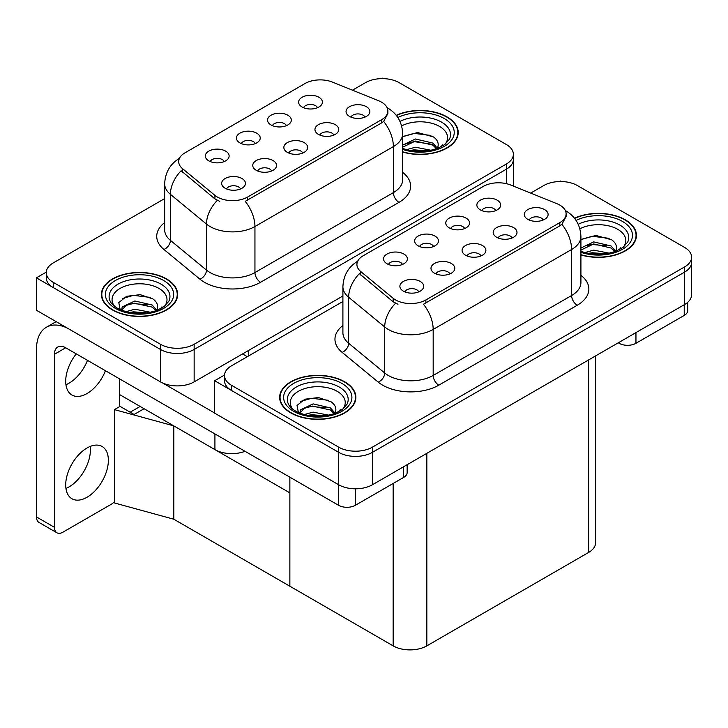 <?xml version="1.0" encoding="UTF-8"?>
<svg xmlns="http://www.w3.org/2000/svg" width="728" height="728" viewBox="0 0 728 728"><rect width="100%" height="100%" fill="white"/><g stroke="black" fill="none" stroke-linecap="round" stroke-linejoin="round"><path stroke-width="1.09" d="M302.73 153.044A7.143 4.122 0 0 0 300.81 151.033A7.143 4.122 0 0 0 293.766 149.995A7.143 4.122 0 0 0 288.789 153.044M304.177 142.606A11.912 6.88 0 0 0 288.916 141.842A11.912 6.88 0 0 0 284.976 150.387A11.912 6.88 0 0 0 287.332 152.334A11.912 6.88 0 0 0 306.543 150.387A11.912 6.88 0 0 0 304.177 142.606M255.291 143.616A7.143 4.122 0 0 0 253.371 141.605A7.143 4.122 0 0 0 246.337 140.559A7.143 4.122 0 0 0 241.35 143.616M256.738 133.178A11.912 6.88 0 0 0 241.478 132.414A11.912 6.88 0 0 0 237.537 140.959A11.912 6.88 0 0 0 239.903 142.897A11.912 6.88 0 0 0 259.104 140.959A11.912 6.88 0 0 0 256.738 133.178M271.626 170.998A7.143 4.122 0 0 0 269.706 168.996A7.143 4.122 0 0 0 262.671 167.95A7.143 4.122 0 0 0 257.685 170.998M273.073 160.57A11.912 6.88 0 0 0 257.821 159.796A11.912 6.88 0 0 0 253.872 168.341A11.912 6.88 0 0 0 256.238 170.288A11.912 6.88 0 0 0 275.439 168.341A11.912 6.88 0 0 0 273.073 160.57M240.522 188.962A7.143 4.122 0 0 0 238.611 186.95A7.143 4.122 0 0 0 231.568 185.904A7.143 4.122 0 0 0 226.59 188.962M241.978 178.524A11.912 6.88 0 0 0 226.717 177.75A11.912 6.88 0 0 0 222.768 186.304A11.912 6.88 0 0 0 225.134 188.243A11.912 6.88 0 0 0 244.344 186.304A11.912 6.88 0 0 0 241.978 178.524M333.824 135.089A7.143 4.122 0 0 0 331.913 133.078A7.143 4.122 0 0 0 324.87 132.032A7.143 4.122 0 0 0 319.883 135.089M335.28 124.652A11.912 6.88 0 0 0 320.02 123.887A11.912 6.88 0 0 0 316.07 132.432A11.912 6.88 0 0 0 318.436 134.38A11.912 6.88 0 0 0 337.637 132.432A11.912 6.88 0 0 0 335.28 124.652M364.928 117.135A7.143 4.122 0 0 0 363.008 115.124A7.143 4.122 0 0 0 355.974 114.078A7.143 4.122 0 0 0 350.987 117.135M366.375 106.698A11.912 6.88 0 0 0 351.114 105.933A11.912 6.88 0 0 0 347.174 114.478A11.912 6.88 0 0 0 349.54 116.425A11.912 6.88 0 0 0 368.741 114.478A11.912 6.88 0 0 0 366.375 106.698M317.49 107.708A7.143 4.122 0 0 0 315.57 105.697A7.143 4.122 0 0 0 308.536 104.65A7.143 4.122 0 0 0 303.549 107.708M318.946 97.27A11.912 6.88 0 0 0 303.685 96.496A11.912 6.88 0 0 0 299.736 105.041A11.912 6.88 0 0 0 302.102 106.989A11.912 6.88 0 0 0 321.303 105.041A11.912 6.88 0 0 0 318.946 97.27M286.395 125.662A7.143 4.122 0 0 0 284.475 123.651A7.143 4.122 0 0 0 277.432 122.604A7.143 4.122 0 0 0 272.454 125.662M287.842 115.224A11.912 6.88 0 0 0 272.581 114.46A11.912 6.88 0 0 0 268.641 123.005A11.912 6.88 0 0 0 270.998 124.943A11.912 6.88 0 0 0 290.208 123.005A11.912 6.88 0 0 0 287.842 115.224M224.188 161.571A7.143 4.122 0 0 0 222.277 159.559A7.143 4.122 0 0 0 215.233 158.513A7.143 4.122 0 0 0 210.246 161.571M225.644 151.133A11.912 6.88 0 0 0 210.383 150.368A11.912 6.88 0 0 0 206.434 158.913A11.912 6.88 0 0 0 208.799 160.861A11.912 6.88 0 0 0 228.001 158.913A11.912 6.88 0 0 0 225.644 151.133M381.59 102.193A21.44 12.376 0 0 0 378.733 100.81L332.505 82.118A21.44 12.376 0 0 0 305.05 83.511L184.967 152.834A21.44 12.376 0 0 0 178.688 161.589A21.44 12.376 0 0 0 182.564 168.687L214.933 195.377A21.44 12.376 0 0 0 247.647 197.024L381.59 119.692A21.44 12.376 0 0 0 387.869 110.947A21.44 12.376 0 0 0 381.59 102.193M245.027 451.305A23.815 13.75 180 0 1 214.915 449.613L119.592 394.576M383.219 78.633L382.318 78.114L381.417 78.633M46.283 272.126L36.4 277.832L160.46 349.458A23.815 13.75 0 0 0 194.149 349.458L506.388 169.187A23.815 13.75 0 0 0 513.358 159.468A23.815 13.75 0 0 1 506.388 169.187L194.149 349.458A23.815 13.75 0 0 1 160.46 349.458L53.244 287.551A23.815 13.75 0 0 1 46.264 277.832L46.264 272.645A23.815 13.75 0 0 0 53.244 282.364L160.46 344.271A23.815 13.75 0 0 0 194.149 344.271L506.388 164A23.815 13.75 0 0 0 513.358 154.281A23.815 13.75 0 0 0 506.388 144.554L399.162 82.655A23.815 13.75 0 0 0 365.483 82.655L352.443 90.181M36.4 277.832L36.4 310.237L160.46 381.872A23.815 13.75 0 0 0 194.149 381.872L342.906 295.987M144.071 408.708L134.079 414.478L119.592 406.115M173.828 519.228L173.828 425.889L289.862 492.874L289.862 586.222L173.828 519.228L114.433 502.957L114.433 409.618L173.828 425.889M140.14 406.442L130.148 412.212L120.047 406.37L114.433 409.618M480.962 255.947A7.143 4.122 0 0 0 479.051 253.945A7.143 4.122 0 0 0 472.008 252.898A7.143 4.122 0 0 0 467.021 255.947M482.418 245.518A11.912 6.88 0 0 0 467.158 244.744A11.912 6.88 0 0 0 463.208 253.289A11.912 6.88 0 0 0 465.574 255.237A11.912 6.88 0 0 0 484.775 253.289A11.912 6.88 0 0 0 482.418 245.518M433.524 246.519A7.143 4.122 0 0 0 431.613 244.508A7.143 4.122 0 0 0 424.57 243.461A7.143 4.122 0 0 0 419.592 246.519M434.98 236.081A11.912 6.88 0 0 0 419.719 235.317A11.912 6.88 0 0 0 415.779 243.862A11.912 6.88 0 0 0 418.136 245.809A11.912 6.88 0 0 0 437.346 243.862A11.912 6.88 0 0 0 434.98 236.081M449.868 273.91A7.143 4.122 0 0 0 447.947 271.899A7.143 4.122 0 0 0 440.904 270.852A7.143 4.122 0 0 0 435.926 273.91M451.315 263.472A11.912 6.88 0 0 0 436.054 262.708A11.912 6.88 0 0 0 432.114 271.253A11.912 6.88 0 0 0 434.47 273.191A11.912 6.88 0 0 0 453.681 271.253A11.912 6.88 0 0 0 451.315 263.472M418.764 291.864A7.143 4.122 0 0 0 416.844 289.853A7.143 4.122 0 0 0 409.809 288.807A7.143 4.122 0 0 0 404.823 291.864M420.211 281.427A11.912 6.88 0 0 0 404.959 280.662A11.912 6.88 0 0 0 401.01 289.207A11.912 6.88 0 0 0 403.376 291.145A11.912 6.88 0 0 0 422.577 289.207A11.912 6.88 0 0 0 420.211 281.427M512.066 237.992A7.143 4.122 0 0 0 510.146 235.99A7.143 4.122 0 0 0 503.112 234.944A7.143 4.122 0 0 0 498.125 237.992M513.513 227.555A11.912 6.88 0 0 0 498.252 226.79A11.912 6.88 0 0 0 494.312 235.335A11.912 6.88 0 0 0 496.678 237.282A11.912 6.88 0 0 0 515.879 235.335A11.912 6.88 0 0 0 513.513 227.555M543.17 220.038A7.143 4.122 0 0 0 541.25 218.027A7.143 4.122 0 0 0 534.206 216.98A7.143 4.122 0 0 0 529.229 220.038M544.617 209.6A11.912 6.88 0 0 0 529.356 208.836A11.912 6.88 0 0 0 525.416 217.381A11.912 6.88 0 0 0 527.773 219.328A11.912 6.88 0 0 0 546.983 217.381A11.912 6.88 0 0 0 544.617 209.6M495.732 210.61A7.143 4.122 0 0 0 493.812 208.599A7.143 4.122 0 0 0 486.768 207.553A7.143 4.122 0 0 0 481.79 210.61M497.179 200.173A11.912 6.88 0 0 0 481.918 199.408A11.912 6.88 0 0 0 477.978 207.953A11.912 6.88 0 0 0 480.334 209.892A11.912 6.88 0 0 0 499.545 207.953A11.912 6.88 0 0 0 497.179 200.173M464.628 228.565A7.143 4.122 0 0 0 462.708 226.554A7.143 4.122 0 0 0 455.673 225.507A7.143 4.122 0 0 0 450.687 228.565M466.084 218.127A11.912 6.88 0 0 0 450.823 217.363A11.912 6.88 0 0 0 446.874 225.907A11.912 6.88 0 0 0 449.24 227.855A11.912 6.88 0 0 0 468.441 225.907A11.912 6.88 0 0 0 466.084 218.127M402.429 264.473A7.143 4.122 0 0 0 400.509 262.462A7.143 4.122 0 0 0 393.475 261.416A7.143 4.122 0 0 0 388.488 264.473M403.876 254.036A11.912 6.88 0 0 0 388.615 253.271A11.912 6.88 0 0 0 384.675 261.816A11.912 6.88 0 0 0 387.041 263.764A11.912 6.88 0 0 0 406.242 261.816A11.912 6.88 0 0 0 403.876 254.036M559.832 205.096A21.44 12.376 0 0 0 556.966 203.713L510.738 185.021A21.44 12.376 0 0 0 483.292 186.413L363.199 255.746A21.44 12.376 0 0 0 356.92 264.491A21.44 12.376 0 0 0 360.797 271.589L393.166 298.28A21.44 12.376 0 0 0 425.889 299.936L559.832 222.604A21.44 12.376 0 0 0 566.111 213.85A21.44 12.376 0 0 0 559.832 205.096M561.461 181.536L560.56 181.017L559.659 181.536M224.524 375.029L214.642 380.735L338.702 452.361A23.815 13.75 0 0 0 372.381 452.361L684.62 272.09A23.815 13.75 0 0 0 691.6 262.371A23.815 13.75 0 0 1 684.62 272.09L372.381 452.361A23.815 13.75 0 0 1 338.702 452.361L231.477 390.454A23.815 13.75 0 0 1 224.506 380.735L224.506 375.548A23.815 13.75 0 0 0 231.477 385.276L338.702 447.174A23.815 13.75 0 0 0 372.381 447.174L684.62 266.903A23.815 13.75 0 0 0 691.6 257.184A23.815 13.75 0 0 0 684.62 247.456L577.404 185.558A23.815 13.75 0 0 0 543.716 185.558L530.676 193.084M214.642 380.735L214.642 413.149L338.702 484.775A23.815 13.75 0 0 0 372.381 484.775L684.62 304.504A23.815 13.75 0 0 0 691.6 294.785L691.6 257.184M595.604 355.901L595.604 542.724A23.815 13.75 180 0 1 588.624 552.452L426.836 645.863A23.815 13.75 180 0 1 393.156 645.863L289.862 586.222L289.862 477.186M402.684 152.034A38.111 22.004 0 0 0 458.212 132.469A38.111 22.004 0 0 0 447.047 116.908A38.111 22.004 0 0 0 396.232 115.315M166.475 278.897A38.111 22.004 0 0 0 124.943 274.128A38.111 22.004 0 0 0 101.419 294.458A38.111 22.004 0 0 0 112.576 310.01A38.111 22.004 0 0 0 154.108 314.787A38.111 22.004 0 0 0 177.632 294.458A38.111 22.004 0 0 0 166.475 278.897M101.811 296.478A38.111 22.004 0 0 0 101.683 297.051M387.869 110.947L387.869 113.568L383.674 121.421L381.59 122.923L245.236 201.347A27.782 16.043 60 0 1 254.946 226.526A31.759 18.337 180 0 1 210.037 226.526A31.759 18.337 180 0 1 206.479 224.078L170.407 194.34A31.759 18.337 180 0 1 164.665 183.82L164.665 229.848A31.759 18.337 0 0 0 170.407 240.358L206.479 270.097A31.759 18.337 0 0 0 210.037 272.545A31.759 18.337 0 0 0 254.946 272.545L393.384 192.62A31.759 18.337 0 0 0 402.684 179.652L402.684 133.633A31.759 18.337 180 0 1 393.384 146.601A27.782 16.043 -120 0 0 383.674 121.421M219.747 201.347L214.933 198.908L181.117 170.762A27.782 18.582 129.5 0 0 170.407 194.34L170.407 240.358A7.935 5.314 -50.5 0 1 163.909 249.467A39.694 22.914 180 0 1 164.665 222.577M164.665 198.589L53.244 262.917A23.815 13.75 0 0 0 46.264 272.645M177.368 297.051A38.111 22.004 0 0 0 177.232 296.478M457.948 135.062A38.111 22.004 0 0 0 457.812 134.489M580.917 254.936A38.111 22.004 0 0 0 636.445 235.371A38.111 22.004 0 0 0 625.288 219.811A38.111 22.004 0 0 0 574.465 218.218M344.708 381.8A38.111 22.004 0 0 0 303.176 377.031A38.111 22.004 0 0 0 279.652 397.361A38.111 22.004 0 0 0 290.818 412.922A38.111 22.004 0 0 0 332.35 417.69A38.111 22.004 0 0 0 355.874 397.361A38.111 22.004 0 0 0 344.708 381.8M280.053 399.381A38.111 22.004 0 0 0 279.925 399.954M566.111 213.85L566.111 216.471L561.907 224.324L559.832 225.835L423.469 304.249A27.782 16.043 60 0 1 433.178 329.429A31.759 18.337 180 0 1 388.27 329.429A31.759 18.337 180 0 1 384.712 326.981L348.648 297.242A31.759 18.337 180 0 1 342.906 286.723L342.906 332.751A31.759 18.337 0 0 0 348.648 343.261L384.712 373A31.759 18.337 0 0 0 388.27 375.448A31.759 18.337 0 0 0 433.178 375.448L571.616 295.523A31.759 18.337 0 0 0 580.917 282.564L580.917 236.536A31.759 18.337 180 0 1 571.616 249.504A27.782 16.043 -120 0 0 561.907 224.324M397.979 304.249L393.166 301.811L359.359 273.664A27.782 18.582 129.5 0 0 348.648 297.242L348.648 343.261A7.935 5.314 -50.5 0 1 342.142 352.379A39.694 22.914 180 0 1 342.906 325.48M342.906 301.492L231.477 365.829A23.815 13.75 0 0 0 224.506 375.548M355.601 399.954A38.111 22.004 0 0 0 355.473 399.381M636.181 237.965A38.111 22.004 0 0 0 636.054 237.392M635.954 332.605L635.954 343.298L684.229 315.424L684.229 304.732M687.723 302.302L687.723 310.565A11.912 6.88 180 0 1 684.229 315.424M635.954 343.298A11.912 6.88 180 0 1 619.109 343.298L619.109 342.324M618.272 342.815L619.109 343.298M90.172 446.446A30.166 17.417 -60 0 1 69.069 486.886A30.166 17.417 -60 0 1 65.939 488.424M87.032 447.993A30.166 17.417 -60 0 1 102.12 446.491A30.166 17.417 -60 0 1 106.743 470.67A30.166 17.417 -60 0 1 87.032 497.251A30.166 17.417 -60 0 1 71.954 498.753A30.166 17.417 -60 0 1 67.331 474.574A30.166 17.417 -60 0 1 87.032 447.993M87.487 360.351A30.166 17.417 -60 0 1 69.069 383.165A30.166 17.417 -60 0 1 65.939 384.712M105.451 370.716A30.166 17.417 -60 0 1 87.032 393.539A30.166 17.417 -60 0 1 71.954 395.031A30.166 17.417 -60 0 1 76.258 353.872M355.373 488.797L355.373 505.287L403.658 477.413L403.658 466.721M247.311 356.684L242.542 353.926M214.642 413.013L162.517 382.928M54.473 527.336A11.912 6.88 120 0 0 56.939 532.787L38.975 522.413A11.912 6.88 -60 0 1 36.509 516.962L54.473 527.336L54.473 354.254A15.88 9.164 60 0 1 57.767 346.983A15.88 9.164 60 0 1 65.702 347.775L338.538 505.287L338.538 484.675M67.449 328.164A47.639 27.5 -120 0 0 46.374 327.263A47.639 27.5 -120 0 0 36.509 349.067L36.509 516.962M56.939 532.787A11.912 6.88 120 0 0 62.899 532.195L111.175 504.322A11.912 6.88 120 0 0 114.433 501.683M119.592 406.634L119.592 378.888M407.143 464.71L407.143 472.554A11.912 6.88 180 0 1 403.658 477.413M355.373 505.287A11.912 6.88 180 0 1 338.538 505.287M401.638 125.908A27.473 15.861 180 0 1 439.53 126.435A27.473 15.861 180 0 1 444.954 144.417M396.405 115.534A37.71 21.776 180 0 1 446.764 117.072A37.71 21.776 180 0 1 457.812 132.469A37.71 21.776 180 0 1 402.684 151.779M402.684 136.682L417.599 132.523L433.469 136.937C437.464 139.84 438.929 143.179 437.856 146.947A17.945 10.365 0 0 1 437.219 148.548M406.506 149.686L415.461 147.229L431.167 150.296M409.609 150.423L427.873 150.887M402.684 145.118L415.461 138.993L432.796 143.043L437.382 148.239M402.684 147.174L415.397 141.059L432.796 145.109L436.563 148.785M440.859 146.965L442.524 144.845L441.259 146.756M402.875 136.536L414.041 133.379L430.903 135.426M402.857 144.781L414.041 141.605L432.796 144.417M409.946 150.487L414.041 149.841L427.755 150.905M579.879 228.81A27.473 15.861 180 0 1 617.772 229.338A27.473 15.861 180 0 1 623.186 247.32M574.638 218.436A37.71 21.776 180 0 1 625.006 219.974A37.71 21.776 180 0 1 636.054 235.371A37.71 21.776 180 0 1 580.917 254.682M580.917 239.585L595.841 235.426L611.711 239.84C615.706 242.752 617.171 246.082 616.097 249.859A17.945 10.365 0 0 1 615.451 251.46M584.748 252.589L593.693 250.132L609.409 253.208M587.851 253.326L606.115 253.799M580.917 248.021L593.693 241.896L611.029 245.955L615.615 251.142M580.917 250.077L593.639 243.962L611.029 248.011L614.805 251.697M619.091 249.868L620.766 247.748L619.492 249.668M581.117 239.439L592.283 236.281L609.145 238.329M586.568 245.554L592.283 244.517L606.588 245.736M588.188 253.389L592.283 252.743L605.996 253.817M114.678 306.406A27.473 15.861 180 0 1 123.714 286.668A27.473 15.861 180 0 1 158.95 288.425A27.473 15.861 180 0 1 164.373 306.406M166.193 279.061A37.71 21.776 180 0 1 177.232 294.458A37.71 21.776 180 0 1 153.954 314.569A37.71 21.776 180 0 1 112.858 309.855A37.71 21.776 180 0 1 101.811 294.458A37.71 21.776 180 0 1 125.098 274.338A37.71 21.776 180 0 1 166.193 279.061M120.238 310.146L118.801 302.548L126.617 296.305L140.222 294.658L152.889 298.926C156.893 301.829 158.349 305.169 157.275 308.936A17.945 10.365 0 0 1 156.638 310.547M125.926 311.675L134.88 309.218L150.587 312.294M129.038 312.412L147.293 312.885M121.685 310.264L122.186 306.934L134.88 300.983L152.216 305.032L156.802 310.228M121.703 310.274L125.999 305.46L133.979 303.13L152.216 307.098L155.992 310.774M160.278 308.954L161.953 306.834L160.679 308.745M122.304 298.526L133.47 295.368L150.323 297.415M127.755 304.641L133.47 303.603L147.775 304.823M129.375 312.476L133.47 311.83L147.174 312.894M292.911 409.309A27.473 15.861 180 0 1 301.956 389.571A27.473 15.861 180 0 1 337.191 391.327A27.473 15.861 180 0 1 342.615 409.309M344.426 381.963A37.71 21.776 180 0 1 355.473 397.361A37.71 21.776 180 0 1 332.196 417.472A37.71 21.776 180 0 1 291.1 412.758A37.71 21.776 180 0 1 280.053 397.361A37.71 21.776 180 0 1 303.33 377.25A37.71 21.776 180 0 1 344.426 381.963M298.48 413.049L297.033 405.451L304.859 399.208L318.454 397.561L331.131 401.829C335.126 404.741 336.591 408.08 335.517 411.848A17.945 10.365 0 0 1 334.88 413.449M304.168 414.578L313.122 412.121L328.829 415.197M307.271 415.315L325.534 415.788M334.225 413.686L330.457 410.001L312.221 406.042L304.231 408.363L299.945 413.176L300.427 409.846L313.122 403.885L330.457 407.944L335.044 413.131M338.511 411.857L340.185 409.737L338.911 411.657M300.537 401.428L311.702 398.271L328.565 400.318M305.988 407.544L311.702 406.506L326.007 407.735M307.607 415.379L311.702 414.733L325.416 415.806M214.915 449.613L214.915 433.924M506.388 183.665L506.388 164M194.149 381.872L194.149 344.271M160.46 381.872L160.46 344.271M248.603 355.937L248.603 350.432M182.564 168.687L182.564 172.218M214.933 195.377L214.933 198.908M247.647 197.024L247.647 200.255M381.59 119.692L381.59 122.923M684.62 304.504L684.62 266.903M372.381 484.775L372.381 447.174M338.702 484.775L338.702 447.174M588.624 552.452L588.624 359.923M426.836 645.863L426.836 453.335M393.156 645.863L393.156 483.474M360.797 271.589L360.797 275.12M393.166 298.28L393.166 301.811M425.889 299.936L425.889 303.166M559.832 222.604L559.832 225.835M260.56 282.273A7.935 4.586 60 0 1 254.946 272.545L254.946 226.526L393.384 146.601L393.384 192.62A7.935 4.586 60 0 0 398.999 202.348L260.56 282.273A39.694 22.914 180 0 1 204.422 282.273A39.694 22.914 180 0 1 199.972 279.206L163.909 249.467M217.299 200.382A27.782 18.582 129.5 0 0 206.479 224.078L206.479 270.097A7.935 5.314 -50.5 0 1 199.972 279.206M402.684 172.39A39.694 22.914 180 0 1 398.999 202.348M53.244 282.364L53.244 287.551M438.793 385.176A7.935 4.586 60 0 1 433.178 375.448L433.178 329.429L571.616 249.504L571.616 295.523A7.935 4.586 60 0 0 577.231 305.25L438.793 385.176A39.694 22.914 180 0 1 382.655 385.176A39.694 22.914 180 0 1 378.214 382.118L342.142 352.379M395.541 303.285A27.782 18.582 129.5 0 0 384.712 326.981L384.712 373A7.935 5.314 -50.5 0 1 378.214 382.118M580.917 275.293A39.694 22.914 180 0 1 577.231 305.25M231.477 385.276L231.477 390.454M65.702 347.775L54.473 354.254M399.99 121.394A30.421 17.563 180 0 1 441.614 122.158A30.421 17.563 180 0 1 449.44 139.212L444.708 144.599L437.464 148.457L429.465 150.632L420.12 151.451L408.19 150.114L402.684 148.439M397.834 117.527A34.134 19.711 180 0 1 444.244 118.528A34.134 19.711 180 0 1 447.065 144.554A34.134 19.711 180 0 1 402.684 149.413M578.232 224.306A30.421 17.563 180 0 1 619.846 225.061A30.421 17.563 180 0 1 627.682 242.115L622.95 247.511L615.706 251.36L607.707 253.535L598.361 254.354L586.422 253.016L580.917 251.342M576.076 220.429A34.134 19.711 180 0 1 622.476 221.43A34.134 19.711 180 0 1 625.297 247.465A34.134 19.711 180 0 1 580.917 252.325M110.183 301.201A30.421 17.563 180 0 1 124.242 281.381A30.421 17.563 180 0 1 161.034 284.148A30.421 17.563 180 0 1 168.869 301.201L164.128 306.588L156.884 310.447C142.579 315.006 129.402 314.25 117.372 308.199C113.568 305.869 111.175 303.531 110.183 301.201M163.663 280.517A34.134 19.711 180 0 1 163.663 308.39A34.134 19.711 180 0 1 115.388 308.39A34.134 19.711 180 0 1 115.388 280.517A34.134 19.711 180 0 1 163.663 280.517M288.425 404.104A30.421 17.563 180 0 1 302.484 384.284A30.421 17.563 180 0 1 339.275 387.05A30.421 17.563 180 0 1 347.101 404.104L342.369 409.5L335.126 413.349C320.811 417.908 307.644 417.162 295.604 411.102C291.81 408.772 289.416 406.442 288.425 404.104M341.905 383.429A34.134 19.711 180 0 1 341.905 411.302A34.134 19.711 180 0 1 293.621 411.302A34.134 19.711 180 0 1 293.621 383.429A34.134 19.711 180 0 1 341.905 383.429M513.358 186.086L513.358 154.281M402.684 133.633C402.147 122.213 397.124 113.65 387.624 107.944L387.096 107.653M179.725 158.131C170.225 163.836 165.201 172.399 164.665 183.82M580.917 236.536C580.38 225.116 575.366 216.553 565.865 210.856L565.337 210.556M357.958 261.043C348.457 266.748 343.443 275.302 342.906 286.723M46.374 327.263L56.129 321.63M457.812 132.469L457.812 135.636M636.054 235.371L636.054 238.538M177.232 294.458L177.232 297.625M101.811 294.458L101.811 297.625M355.473 397.361L355.473 400.527M280.053 397.361L280.053 400.527"/></g></svg>
